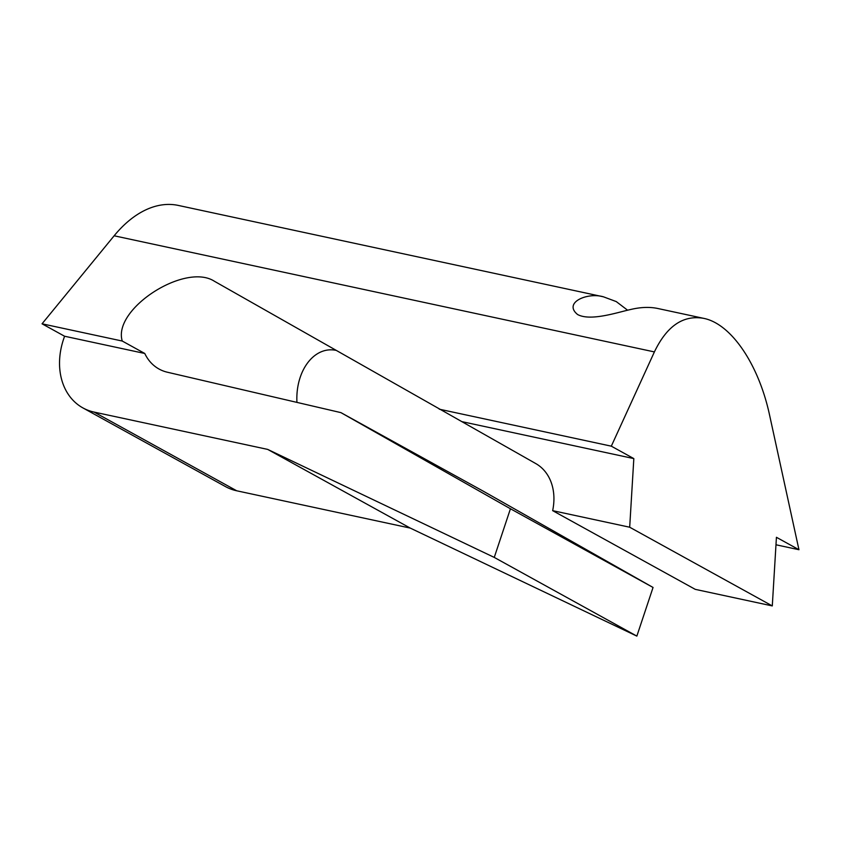 <?xml version="1.0" encoding="UTF-8"?>
<svg xmlns="http://www.w3.org/2000/svg" width="841" height="841" viewBox="0 0 841 841"><rect width="100%" height="100%" fill="white"/><g stroke="black" fill="none" stroke-linecap="round" stroke-linejoin="round"><path stroke-width="1.26" d="M703.665 318.35C731.186 323.732 758.803 364.395 769.673 415.538L798.95 549.72L776.432 537.294L772.29 605.919L629.688 527.223L633.83 458.597L611.312 446.172L654.393 351.916C666.86 325.961 683.291 314.776 703.665 318.35L657.42 308.416C649.378 306.776 640.348 307.154 630.34 309.572C617.851 312.253 590.456 321.598 577.557 314.492C562.86 302.487 587.775 292.016 603.565 296.862L616.253 301.583L627.586 310.203M267.669 449.399L494.256 557.415L510.445 508.763L653.047 587.46L636.858 636.111L410.271 528.095L267.669 449.399L94.118 412.09A65.619 51.459 118.9 0 1 82.912 407.917A65.619 51.459 118.9 0 1 63.485 339.47L64.568 336.232L42.05 323.806L114.145 235.785A122.607 74.04 -77.9 0 1 178.355 205.435L603.575 296.841M82.912 407.917L225.514 486.613A65.619 51.459 -61.1 0 0 236.72 490.787L94.118 412.09M510.445 508.763L340.941 412.637L167.348 372.216A51.806 40.62 118.9 0 1 159.054 369.041A51.806 40.62 118.9 0 1 144.768 353.472L64.568 336.232M144.768 353.472L122.26 341.047L42.05 323.806M122.26 341.047C112.358 309.246 184.957 262.15 214.413 281.262L535.801 463.591A51.806 40.62 118.9 0 1 552.653 510.655L695.255 589.352L772.29 605.919M611.312 446.172L439.275 409.189M798.95 549.72L775.98 544.779M335.78 350.308C313.966 345.998 295.328 370.986 296.936 402.397M636.858 636.111L494.256 557.415M653.047 587.46L483.543 491.333L340.941 412.637M633.83 458.597L461.783 421.614M629.688 527.223L552.653 510.655M410.271 528.095L236.72 490.787M654.393 351.916L114.145 235.785"/></g></svg>
